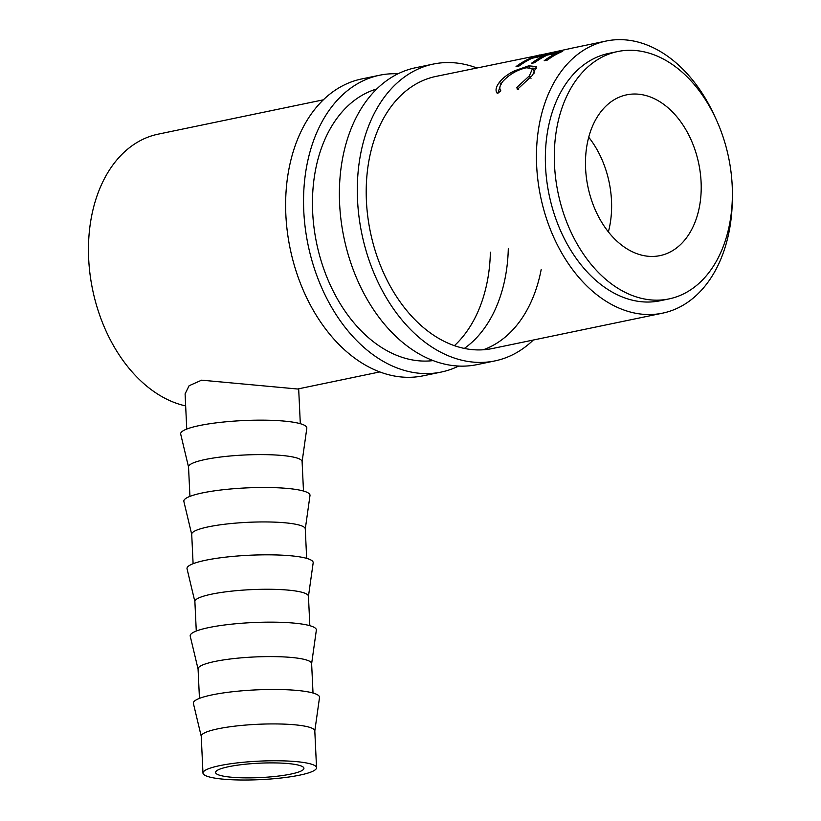 <?xml version="1.0" encoding="UTF-8"?>
<svg xmlns="http://www.w3.org/2000/svg" width="821" height="821" viewBox="0 0 821 821"><rect width="100%" height="100%" fill="white"/><g stroke="black" fill="none" stroke-linecap="round" stroke-linejoin="round"><path stroke-width="1.23" d="M476.765 67.938A151.587 104.493 78.3 0 0 433.303 64.069L415.385 67.794A151.587 104.493 78.3 0 0 339.607 203.536A151.587 104.493 78.3 0 0 477.083 364.616L495.001 360.891A151.587 104.493 78.3 0 0 533.311 340.017M433.303 64.069A151.587 104.493 78.3 0 0 357.525 199.811A151.587 104.493 78.3 0 0 495.001 360.891M539.931 55.089L435.869 76.435A138.954 95.78 78.3 0 0 366.412 200.868A138.954 95.78 78.3 0 0 492.426 348.525L662.66 313.14A138.954 95.78 78.3 0 0 732.332 198.333M483.343 349.756A138.954 95.78 78.3 0 0 541.172 269.586M397.939 73.808A151.587 104.493 78.3 0 0 379.548 75.245L361.63 78.96A151.587 104.493 78.3 0 0 285.852 214.712A151.587 104.493 78.3 0 0 423.328 375.782L441.246 372.057A151.587 104.493 78.3 0 0 458.682 366.043M379.548 75.245A151.587 104.493 78.3 0 0 303.77 210.987A151.587 104.493 78.3 0 0 441.246 372.057M376.757 88.955A138.954 95.78 78.3 0 0 312.657 212.044A138.954 95.78 78.3 0 0 433.221 360.593M464.368 348.402A138.954 95.78 78.3 0 0 508.302 248.455M429.578 360.932A138.954 95.78 78.3 0 0 431.877 360.07M454.444 345.641A138.954 95.78 78.3 0 0 490.383 252.18M228.659 766.691A44.211 7.204 -2.7 0 1 276.585 762.945A44.211 7.204 -2.7 0 1 303.914 768.302A44.211 7.204 -2.7 0 1 290.85 774.08A44.211 7.204 -2.7 0 1 242.924 777.826A44.211 7.204 -2.7 0 1 215.595 772.469A44.211 7.204 -2.7 0 1 228.659 766.691M202.972 773.064L201.237 736.232A56.844 9.267 -2.7 0 1 218.037 728.802A56.844 9.267 -2.7 0 1 279.653 723.989A56.844 9.267 -2.7 0 1 314.802 730.875L316.537 767.707A56.844 9.267 -2.7 0 1 299.737 775.137A56.844 9.267 -2.7 0 1 238.121 779.95A56.844 9.267 -2.7 0 1 202.972 773.064A56.844 9.267 -2.7 0 1 219.771 765.634A56.844 9.267 -2.7 0 1 281.387 760.821A56.844 9.267 -2.7 0 1 316.537 767.707M314.802 731.018L319.513 697.522A63.155 10.293 177.3 0 0 281.377 689.568A63.155 10.293 177.3 0 0 212.013 694.905A63.155 10.293 177.3 0 0 193.397 703.464L201.248 736.375M199.452 698.373L198.066 668.899A56.844 9.267 -2.7 0 1 214.856 661.48A56.844 9.267 -2.7 0 1 276.482 656.656A56.844 9.267 -2.7 0 1 311.621 663.542L313.017 693.016M311.631 663.686L316.342 630.189A63.155 10.293 177.3 0 0 278.206 622.236A63.155 10.293 177.3 0 0 208.842 627.572A63.155 10.293 177.3 0 0 190.226 636.142L198.066 669.043M196.281 631.041L194.885 601.577A56.844 9.267 -2.7 0 1 211.685 594.147A56.844 9.267 -2.7 0 1 273.301 589.324A56.844 9.267 -2.7 0 1 308.45 596.22L309.835 625.684M308.45 596.364L313.17 562.857A63.155 10.293 177.3 0 0 275.025 554.914A63.155 10.293 177.3 0 0 205.671 560.24A63.155 10.293 177.3 0 0 187.044 568.809L194.895 601.711M193.099 563.719L191.714 534.245A56.844 9.267 -2.7 0 1 208.503 526.815A56.844 9.267 -2.7 0 1 270.13 522.002A56.844 9.267 -2.7 0 1 305.268 528.888L306.664 558.362M305.279 529.032L309.989 495.535A63.155 10.293 177.3 0 0 271.854 487.582A63.155 10.293 177.3 0 0 202.489 492.908A63.155 10.293 177.3 0 0 183.873 501.477L191.714 534.389M189.928 496.387L188.532 466.913A56.844 9.267 -2.7 0 1 205.332 459.483A56.844 9.267 -2.7 0 1 266.958 454.67A56.844 9.267 -2.7 0 1 302.097 461.556L303.483 491.03M302.107 461.7L306.818 428.203A63.155 10.293 177.3 0 0 268.683 420.249A63.155 10.293 177.3 0 0 199.318 425.586A63.155 10.293 177.3 0 0 180.702 434.145L188.543 467.057M701.093 182.088A82.11 56.598 -101.7 0 1 660.053 255.618A82.11 56.598 -101.7 0 1 585.589 168.367A82.11 56.598 -101.7 0 1 626.628 94.846A82.11 56.598 -101.7 0 1 701.093 182.088M588.708 137.22A82.11 56.598 -101.7 0 1 611.501 200.714A82.11 56.598 -101.7 0 1 608.382 231.861M617.638 51.559L608.679 53.416A126.321 87.077 78.3 0 0 545.534 166.54A126.321 87.077 78.3 0 0 660.084 300.773L669.043 298.906A126.321 87.077 78.3 0 0 732.199 185.782A126.321 87.077 78.3 0 0 617.638 51.559A126.321 87.077 78.3 0 0 554.493 164.682A126.321 87.077 78.3 0 0 669.043 298.906M497.495 93.584C495.063 90.936 495.72 87.139 499.496 82.203C502.955 77.841 507.912 74.075 514.377 70.893L528.662 65.834L536.431 66.573L532.49 75.327L517.333 89.468L516.881 87.416L529.391 75.84L532.562 68.441L526.24 67.794C517.066 69.888 509.236 74.465 502.729 81.525C499.722 85.466 499.076 88.545 500.8 90.751L497.495 93.584L497.074 93.132M562.693 51.302A138.954 95.78 78.3 0 0 547.402 60.056L544.19 60.723A138.954 95.78 78.3 0 1 556.946 53.078L547.299 55.089A138.954 95.78 78.3 0 0 534.543 62.735L531.32 63.402A138.954 95.78 78.3 0 1 544.077 55.756L532.018 58.26A138.954 95.78 78.3 0 0 519.262 65.906L516.05 66.573A138.954 95.78 78.3 0 1 531.331 57.819L562.693 51.302M567.834 49.065L572.894 47.977A138.954 95.78 78.3 0 0 572.504 48.07L537.242 55.674A138.954 95.78 78.3 0 1 539.89 54.915M323.31 99.834L158.125 134.162A138.954 95.78 78.3 0 0 88.668 258.605A138.954 95.78 78.3 0 0 185.659 405.923M715.758 118.573A138.954 95.78 78.3 0 0 606.103 41.05A138.954 95.78 78.3 0 0 536.647 165.483A138.954 95.78 78.3 0 0 662.66 313.14M379.866 371.913L297.633 389.01L201.597 380.174L189.107 385.737L185.094 393.875L186.747 429.055M516.881 87.416L518.667 89.633M529.391 75.84L531.013 78.303M534.04 73.264L534.04 71.14L532.562 68.441M497.895 93.245L500.225 85.866M499.496 82.203L501.118 84.666M514.377 70.893L514.952 71.981M528.662 65.834L529.412 67.363M532.377 68.174L536.616 68.307M556.946 53.078L557.202 53.878M544.077 55.756L544.333 56.546M531.331 57.819L531.536 58.486M570.852 48.377L606.103 41.05M298.67 388.795L300.312 423.698"/></g></svg>
